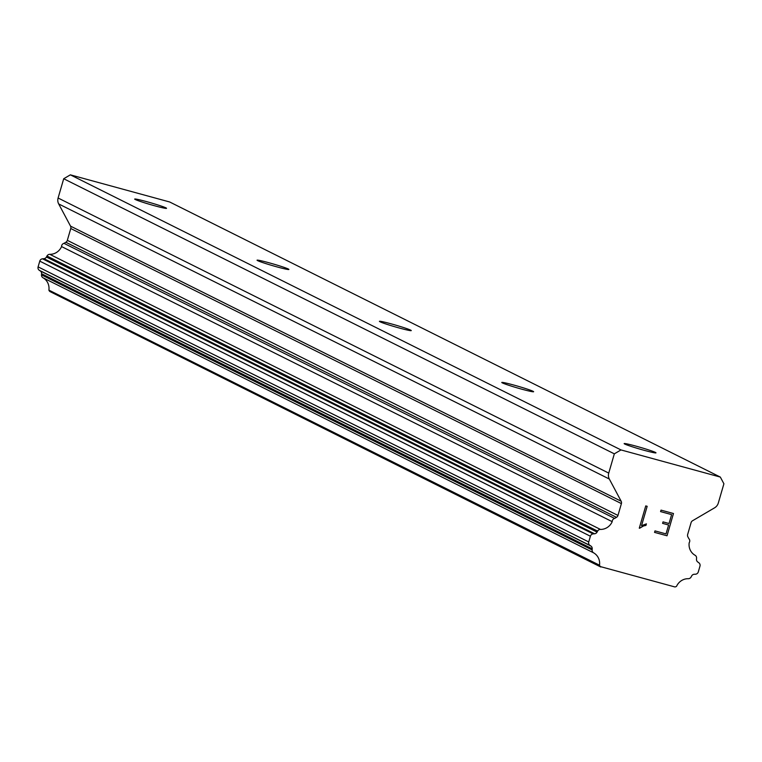 <?xml version="1.0" encoding="UTF-8"?>
<svg xmlns="http://www.w3.org/2000/svg" width="762" height="762" viewBox="0 0 762 762"><rect width="100%" height="100%" fill="white"/><g stroke="black" fill="none" stroke-linecap="round" stroke-linejoin="round"><path stroke-width="1.14" d="M165.954 207.883A16.583 0.895 -163.8 0 1 166.535 208.321A16.583 0.895 -163.8 0 1 152.648 205.216A16.583 0.895 -163.8 0 1 135.274 199.501A16.583 0.895 -163.8 0 1 134.693 199.072A16.583 0.895 -163.8 0 1 148.571 202.178A16.583 0.895 -163.8 0 1 165.954 207.883M288.312 269.015A16.583 0.895 -163.8 0 1 288.903 269.453A16.583 0.895 -163.8 0 1 275.015 266.348A16.583 0.895 -163.8 0 1 257.642 260.633A16.583 0.895 -163.8 0 1 257.051 260.204A16.583 0.895 -163.8 0 1 270.939 263.309A16.583 0.895 -163.8 0 1 288.312 269.015M410.68 330.156A16.583 0.895 -163.8 0 1 411.261 330.584A16.583 0.895 -163.8 0 1 397.373 327.479A16.583 0.895 -163.8 0 1 380 321.764A16.583 0.895 -163.8 0 1 379.419 321.335A16.583 0.895 -163.8 0 1 393.306 324.441A16.583 0.895 -163.8 0 1 410.68 330.156M533.038 391.287A16.583 0.895 -163.8 0 1 533.629 391.716A16.583 0.895 -163.8 0 1 519.741 388.61A16.583 0.895 -163.8 0 1 502.368 382.905A16.583 0.895 -163.8 0 1 501.777 382.467A16.583 0.895 -163.8 0 1 515.664 385.572A16.583 0.895 -163.8 0 1 533.038 391.287M655.406 452.418A16.583 0.895 -163.8 0 1 655.987 452.847A16.583 0.895 -163.8 0 1 642.099 449.742A16.583 0.895 -163.8 0 1 624.726 444.036A16.583 0.895 -163.8 0 1 624.145 443.598A16.583 0.895 -163.8 0 1 638.032 446.703A16.583 0.895 -163.8 0 1 655.406 452.418M720.328 477.079L169.688 201.987L70.352 174.841L63.703 178.746L58.102 198.006A7.896 7.563 116.5 0 0 58.693 203.94L70.533 226.133L621.163 501.234L609.324 479.031A7.896 7.563 -63.5 0 1 608.743 473.097L614.334 453.838L620.992 449.932L720.328 477.079L723.9 483.775L718.309 503.034A7.896 7.563 -63.5 0 1 714.613 507.806L692.563 520.741A3.162 3.019 116.5 0 0 691.086 522.646L687.648 534.476A3.162 3.019 116.5 0 0 687.876 536.848L688.877 538.705A3.162 3.019 -63.5 0 1 689.2 542.715A12.63 12.097 116.5 0 0 695.077 555.279A3.162 3.019 -63.5 0 1 696.573 558.136L696.497 559.27A3.162 3.019 116.5 0 0 697.725 561.965L698.859 562.794A3.162 3.019 -63.5 0 1 699.964 566.166L698.297 571.891A3.162 3.019 -63.5 0 1 695.401 574.224L694.277 574.272A3.162 3.019 116.5 0 0 691.629 575.986L691.105 576.986A3.162 3.019 -63.5 0 1 688.267 578.701A12.63 12.097 116.5 0 0 676.57 586.273A3.162 3.019 -63.5 0 1 674.894 586.95L600.589 566.652A3.162 3.019 -63.5 0 1 599.523 565.213A12.63 12.097 116.5 0 0 593.627 552.841A3.162 3.019 -63.5 0 1 592.131 549.945L592.217 548.821A3.162 3.019 116.5 0 0 590.883 546.021L589.95 545.411A3.162 3.019 -63.5 0 1 588.731 541.953L590.398 536.229A3.162 3.019 -63.5 0 1 593.16 533.905L594.57 533.781A3.162 3.019 116.5 0 0 597.065 532.105L597.608 531.104A3.162 3.019 -63.5 0 1 600.427 529.419A12.63 12.097 116.5 0 0 612.2 521.675A3.162 3.019 -63.5 0 1 614.639 518.427L616.487 517.341A3.162 3.019 116.5 0 0 617.963 515.436L621.401 503.606A3.162 3.019 116.5 0 0 621.163 501.234M70.533 226.133A3.162 3.019 116.5 0 1 70.761 228.514L67.332 240.344A3.162 3.019 116.5 0 1 65.846 242.249L63.998 243.335A3.162 3.019 116.5 0 0 61.57 246.583A12.63 12.097 116.5 0 1 49.797 254.317A3.162 3.019 116.5 0 0 46.977 256.003L46.434 257.013A3.162 3.019 116.5 0 1 43.939 258.689L42.52 258.813A3.162 3.019 116.5 0 0 39.767 261.137L38.1 266.862A3.162 3.019 116.5 0 0 39.31 270.31L40.253 270.929A3.162 3.019 116.5 0 1 41.586 273.729L41.491 274.853A3.162 3.019 116.5 0 0 42.986 277.749A12.63 12.097 116.5 0 1 48.892 290.122A3.162 3.019 116.5 0 0 49.959 291.56L600.78 567.004M667.017 535.781L673.475 513.521L667.017 535.781L654.548 532.381L654.987 530.895L666.017 533.905L668.598 525.008L662.588 523.361L668.588 524.999M662.588 523.361L663.026 521.875L669.036 523.523L671.617 514.617L660.587 511.597L661.016 510.121L673.484 513.521M671.617 514.617L660.587 511.607M654.558 532.381L667.007 535.781M646.405 523.856L645.957 525.418L646.395 523.856L641.537 525.685L647.167 506.301L641.547 525.685M645.957 525.418L643.538 525.951L645.947 525.418M643.538 525.951L639.585 528.257L643.528 525.942M639.28 528.171L645.747 505.911L647.176 506.301M49.959 291.56L600.589 566.652M48.892 290.122L599.523 565.213M61.57 246.583L612.2 521.675M63.998 243.335L614.639 518.427M63.703 178.746L614.334 453.838M70.352 174.841L620.992 449.932M42.986 277.749L593.627 552.841M41.491 274.853L592.131 549.945M41.586 273.729L592.217 548.821M40.253 270.929L590.883 546.021M39.31 270.31L589.95 545.411M38.1 266.862L588.731 541.953M39.767 261.137L590.398 536.229M42.52 258.813L593.16 533.905M43.939 258.689L594.57 533.781M46.434 257.013L597.065 532.105M46.977 256.003L597.608 531.104M49.797 254.317L600.427 529.419M65.846 242.249L616.487 517.341M67.332 240.344L617.963 515.436M70.761 228.514L621.401 503.606M58.693 203.94L609.324 479.031M58.102 198.006L608.743 473.097"/></g></svg>

